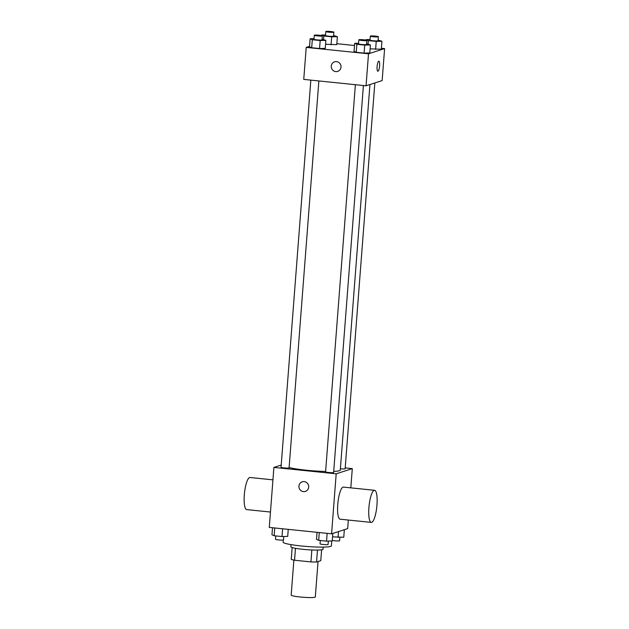 <?xml version="1.0" encoding="UTF-8"?>
<svg xmlns="http://www.w3.org/2000/svg" width="629" height="629" viewBox="0 0 629 629"><rect width="100%" height="100%" fill="white"/><g stroke="black" fill="none" stroke-linecap="round" stroke-linejoin="round"><path stroke-width="0.94" d="M293.877 560.101L291.18 595.089A12.1 1.242 4.4 0 0 303.154 597.259A12.1 1.242 4.4 0 0 315.31 596.945L318.038 561.524M321.623 549.809L320.79 560.636L316.552 562.004A15.615 1.596 4.4 0 1 310.938 561.917L294.553 560.235A15.615 1.596 4.4 0 1 291.243 559.401L292.155 547.544M295.465 548.307L294.553 560.235M311.858 549.974L310.938 561.917M323.188 547.096L323.023 549.259A16.134 1.651 -175.6 0 1 302.911 549.314A16.134 1.651 -175.6 0 1 290.857 546.782L291.023 544.62M317.472 550.076L316.552 562.004M283.286 540.02L283.121 542.159A24.201 2.477 4.4 0 0 307.054 546.491A24.201 2.477 4.4 0 0 331.373 545.878L331.75 540.987M348.34 520.041L347.68 528.619L331.577 533.817L269.283 527.409L273.898 467.41L281.218 465.051M345.211 467.89L352.295 468.621L336.193 473.81L331.577 533.817M336.193 473.81L273.898 467.41M305.364 491.406A5.04 4.867 72.1 0 1 298.948 486.115A5.04 4.867 72.1 0 1 308.446 485.116A5.04 4.867 72.1 0 1 305.364 491.406A5.04 4.867 72.1 0 1 298.948 486.115A5.04 4.867 72.1 0 1 302.266 481.814M289.12 467.512A27.267 2.791 4.4 0 0 325.618 471.451M333.708 471.412A27.267 2.791 4.4 0 0 340.281 470.107L369.946 84.538M340.383 468.794A4.033 0.417 4.4 0 0 345.14 468.754L374.829 82.965M355.377 84.695L325.586 471.852A4.033 0.417 4.4 0 0 329.58 472.568A4.033 0.417 4.4 0 0 333.629 472.465L363.405 85.52M310.836 80.119L281.045 467.276A4.033 0.417 4.4 0 0 285.039 467.992A4.033 0.417 4.4 0 0 289.088 467.89L318.864 80.944M352.295 468.621L350.817 487.86M371.283 522.4L340.14 519.2A16.134 3.892 -84.1 0 1 337.915 502.752A16.134 3.892 -84.1 0 1 343.434 487.105L374.585 490.305A16.134 3.892 -84.1 0 1 376.889 505.905A16.134 3.892 -84.1 0 1 371.7 522.353A16.134 3.892 -84.1 0 1 371.283 522.4A16.134 3.892 -84.1 0 1 369.058 505.952A16.134 3.892 -84.1 0 1 374.585 490.305M272.939 479.856L249.988 477.497A16.134 3.892 95.9 0 0 249.571 477.553A16.134 3.892 95.9 0 0 244.39 494.001A16.134 3.892 95.9 0 0 246.694 509.6L270.462 512.037M381.386 48.268L384.61 48.598L382.149 80.598L366.047 85.796L303.752 79.396L306.213 47.395L309.554 46.318M384.61 48.598L368.508 53.795L366.047 85.796M368.508 53.795L306.213 47.395M337.679 71.391A5.04 4.867 72.1 0 1 331.263 66.092A5.04 4.867 72.1 0 1 340.761 65.102A5.04 4.867 72.1 0 1 337.679 71.391A5.04 4.867 72.1 0 1 331.263 66.092A5.04 4.867 72.1 0 1 334.581 61.791M381.308 49.235L370.111 48.834L381.308 49.235L381.921 41.239L376.228 41.404L368.358 40.594L366.188 39.619L370.08 39.509M325.256 48.37L319.556 48.535L311.693 47.725L309.515 46.758L311.693 47.725L319.556 48.535L325.256 48.37L325.869 40.374L320.177 40.539L312.306 39.729L310.136 38.754L314.028 38.644M336.845 43.692L354.512 45.508M369.797 52.946L364.097 53.111L356.234 52.301L354.056 51.334L356.234 52.301L364.097 53.111L369.797 52.946L370.41 44.95L364.718 45.115L356.847 44.305L354.677 43.33L358.569 43.22M336.767 44.659L325.57 44.258L336.767 44.659L337.38 36.655L331.687 36.82L323.817 36.01L321.647 35.043L325.539 34.933M378.862 61.21A5.04 1.219 -84.1 0 1 379.586 66.084A5.04 1.219 -84.1 0 1 377.958 71.226A5.04 1.219 -84.1 0 1 377.832 71.242A5.04 1.219 -84.1 0 1 377.141 66.1A5.04 1.219 -84.1 0 1 378.862 61.21A5.04 1.219 -84.1 0 1 379.586 66.084A5.04 1.219 -84.1 0 1 377.966 71.226A5.04 1.219 -84.1 0 1 377.832 71.242M333.582 35.523L337.38 36.655M325.798 31.544L325.492 35.538A4.033 0.417 4.4 0 0 329.486 36.262A4.033 0.417 4.4 0 0 333.535 36.16L333.842 32.158A4.033 0.417 4.4 0 0 330.343 31.481A4.033 0.417 4.4 0 0 325.932 31.45A4.033 0.417 4.4 0 0 325.798 31.544A4.033 0.417 4.4 0 0 329.793 32.26A4.033 0.417 4.4 0 0 333.842 32.158M331.687 36.82L331.074 44.824M323.817 36.01L323.558 39.383M321.647 35.043L321.608 35.578M378.131 40.099L381.921 41.239M370.339 36.12L370.033 40.114A4.033 0.417 4.4 0 0 374.027 40.838A4.033 0.417 4.4 0 0 378.076 40.736L378.383 36.734A4.033 0.417 4.4 0 0 374.884 36.057A4.033 0.417 4.4 0 0 370.473 36.026A4.033 0.417 4.4 0 0 370.339 36.12A4.033 0.417 4.4 0 0 374.334 36.836A4.033 0.417 4.4 0 0 378.383 36.734M376.228 41.404L375.615 49.4M368.358 40.594L368.099 43.967M366.188 39.619L366.149 40.154M322.072 39.234L325.869 40.374M314.288 35.255L313.981 39.257A4.033 0.417 4.4 0 0 317.967 39.973A4.033 0.417 4.4 0 0 322.024 39.871L322.331 35.877A4.033 0.417 4.4 0 0 318.832 35.193A4.033 0.417 4.4 0 0 314.414 35.161A4.033 0.417 4.4 0 0 314.288 35.255A4.033 0.417 4.4 0 0 318.282 35.979A4.033 0.417 4.4 0 0 322.331 35.877M320.177 40.539L319.556 48.535M312.306 39.729L311.693 47.725M310.136 38.754L309.515 46.758M366.613 43.81L370.41 44.95M358.829 39.831L358.522 43.833A4.033 0.417 4.4 0 0 362.508 44.557A4.033 0.417 4.4 0 0 366.565 44.447L366.872 40.453A4.033 0.417 4.4 0 0 363.373 39.769A4.033 0.417 4.4 0 0 358.955 39.737A4.033 0.417 4.4 0 0 358.829 39.831A4.033 0.417 4.4 0 0 362.823 40.555A4.033 0.417 4.4 0 0 366.872 40.453M364.718 45.115L364.097 53.111M356.847 44.305L356.234 52.301M354.677 43.33L354.056 51.334M344.338 529.697L343.756 537.26L332.56 536.859M338.512 531.576L338.064 537.425M332.285 540.437A4.033 0.417 4.4 0 0 336.774 540.932A4.033 0.417 4.4 0 0 339.605 540.759L339.864 537.37M288.247 529.359L287.705 536.395L282.004 536.561L274.142 535.751L271.964 534.776L272.506 527.747M282.61 528.785L282.004 536.561M274.739 527.975L274.142 535.751M275.761 535.916L275.51 539.273A4.033 0.417 4.4 0 0 279.496 539.996A4.033 0.417 4.4 0 0 283.545 539.894L283.813 536.506M332.827 533.408L332.246 540.971L326.545 541.137L318.683 540.327L316.513 539.352L317.047 532.323M327.151 533.361L326.545 541.137M319.28 532.551L318.683 540.327M320.303 540.492L320.051 543.857A4.033 0.417 4.4 0 0 324.037 544.572A4.033 0.417 4.4 0 0 328.086 544.47L328.354 541.082"/></g></svg>
